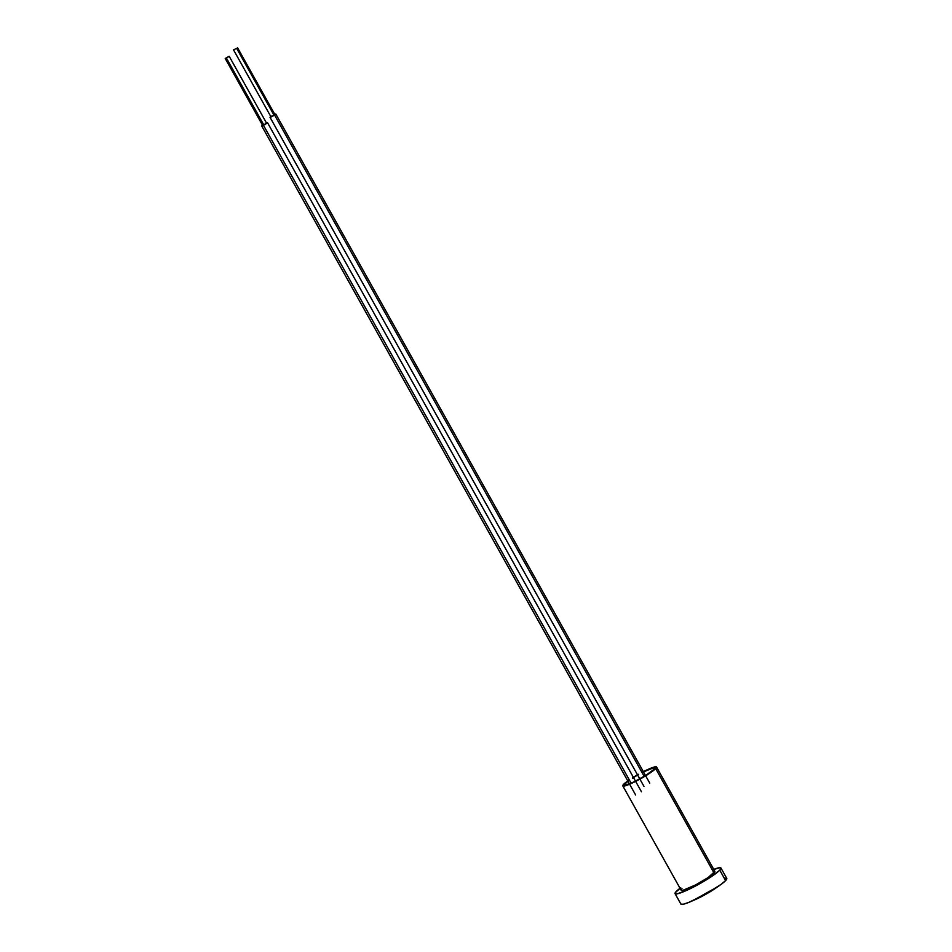 <?xml version="1.0" encoding="UTF-8"?>
<svg xmlns="http://www.w3.org/2000/svg" width="952" height="952" viewBox="0 0 952 952"><rect width="100%" height="100%" fill="white"/><g stroke="black" fill="none" stroke-linecap="round" stroke-linejoin="round"><path stroke-width="1.43" d="M717.32 887.014L705.48 894.463M702.1 896.296L695.722 899.414M693.032 900.568A19.706 2.535 -29.2 0 0 717.427 886.931M642.41 772.143A19.326 2.475 150.8 0 1 656.535 767.003A19.326 2.475 150.8 0 1 655.678 768.597L714.012 872.972A19.326 2.475 -29.2 0 0 714.869 871.389L708.288 877.447L695.781 884.836L682.834 890.37L681.132 890.227L681.989 888.656M622.798 785.864L681.132 890.239A19.326 2.475 -29.2 0 0 695.841 884.813A19.326 2.475 -29.2 0 0 714.012 872.972L655.678 768.597A19.326 2.475 150.8 0 1 637.507 780.426A19.326 2.475 150.8 0 1 622.798 785.864A19.326 2.475 150.8 0 1 623.655 784.281A19.326 2.475 150.8 0 1 628.641 780.319M632.449 777.82A19.326 2.475 150.8 0 1 638.411 774.297M713.75 869.39A26.275 3.38 150.8 0 1 720.938 867.998A26.275 3.38 150.8 0 1 719.771 870.152L725.602 880.588A26.275 3.38 -29.2 0 0 726.781 878.434L725.602 880.588L721.116 884.348L705.325 894.285L688.653 902.448L683.203 904.245L680.882 904.055M675.063 893.642L680.894 904.079A26.275 3.38 -29.2 0 0 700.898 896.689A26.275 3.38 -29.2 0 0 725.602 880.588L719.771 870.152A26.275 3.38 150.8 0 1 695.067 886.252A26.275 3.38 150.8 0 1 675.063 893.642A26.275 3.38 150.8 0 1 676.229 891.477A26.275 3.38 150.8 0 1 680.014 888.252M642.552 772.405A17.005 2.178 150.8 0 1 654.512 768.133A17.005 2.178 150.8 0 1 653.75 769.537A17.005 2.178 150.8 0 1 637.757 779.95A17.005 2.178 150.8 0 1 624.821 784.734A17.005 2.178 150.8 0 1 625.583 783.329L626.404 784.817L625.583 783.329L628.487 780.902M632.604 778.105A17.005 2.178 150.8 0 1 638.554 774.547M724.472 878.268L726.781 878.458L720.938 867.998M680.728 887.716L675.206 892.774L675.777 893.964L677.372 893.797L686.487 890.453L699.482 883.849L711.989 876.233L719.771 870.152L720.807 868.855L720.224 867.665L713.179 869.616M713.179 871.27L714.881 871.401L656.535 767.003L653.084 767.371L643.35 771.656M627.773 780.926L623.655 784.281L623.322 786.102L634.222 782.092L649.954 773.06L656.535 767.026M637.495 774.809L633.342 777.26M633.092 777.784L637.638 775.071M643.492 771.929L653.012 768.026L654.512 768.157L653.75 769.537L646.241 775.083L634.865 781.413M629.843 783.674L625.286 784.936L625.583 783.329M266.429 122.903L263.478 125.343L631.295 783.472L263.478 125.343L267.286 122.998L265.715 123.224M262.538 125.057L261.907 125.938L263.478 125.343L261.693 125.902L262.466 125.117M226.433 58.096L263.906 125.129L226.433 58.096L225.219 58.477L229.182 56.263L226.433 58.096M274.735 114.264L275.806 114.026L274.604 115.109L644.159 776.356L274.604 115.109L275.735 113.99L274.438 114.395M271.201 116.18L270.546 117.215L274.604 115.109L270.773 116.477M236.667 48.373L274.14 115.406L236.667 48.373L233.526 49.837L236.667 48.373M717.879 886.633L692.544 900.782M267.5 122.665L635.496 781.116M635.65 781.39L641.446 791.778M261.693 125.902L635.65 795.015M266.727 123.451L229.182 56.263M262.764 125.664L225.219 58.477M649.764 783.139L645.658 775.809M645.515 775.535L275.806 114.026M270.011 117.274L639.768 778.879M639.911 779.141L643.957 786.376M275.033 114.811L237.488 47.624M271.07 117.025L233.526 49.849"/></g></svg>
